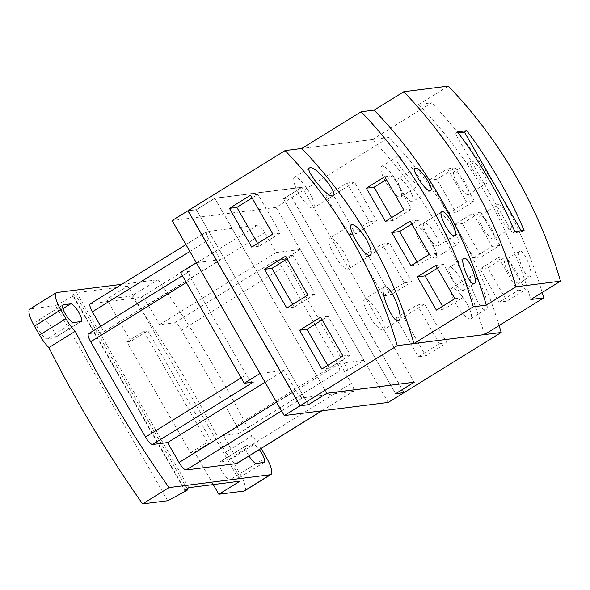 <?xml version="1.0" encoding="UTF-8"?>
<svg xmlns="http://www.w3.org/2000/svg" width="590" height="590" viewBox="0 0 590 590"><rect width="100%" height="100%" fill="white"/><g stroke="black" fill="none" stroke-linecap="round" stroke-linejoin="round"><path stroke-width="0.44" stroke-dasharray="2.95 2.21" d="M308.393 404.688L196.264 209.686L188.04 210.726M326.875 393.294L214.723 198.262L196.264 209.686M388.183 402.432L276.024 207.385L291.851 197.591L283.495 198.646L301.955 187.222L214.723 198.262M301.955 187.222L414.084 382.217M283.495 198.646L395.654 393.692M291.851 197.591L403.98 392.586M276.024 207.385L172.088 220.542M253.302 382.121A9.012 2.397 -121.8 0 1 246.244 374.687L191.433 279.38A9.012 2.397 -121.8 0 1 189.294 271.393A9.012 2.397 -121.8 0 1 189.574 271.297L180.518 272.44M260.035 373.485L196.308 262.668L220.431 259.6L208.963 239.651A9.012 2.397 -121.8 0 1 206.817 231.656A9.012 2.397 -121.8 0 1 207.097 231.56L257.587 225.174A9.012 2.397 -121.8 0 1 264.644 232.6L276.113 252.55L300.207 249.504L363.934 360.32L348.107 370.114L284.38 259.298L275.324 260.441A9.012 2.397 -121.8 0 1 282.381 267.867L337.185 363.175A9.012 2.397 -121.8 0 1 339.331 371.169A9.012 2.397 -121.8 0 1 339.051 371.265L348.107 370.114M284.38 259.298L300.207 249.504M363.934 360.32L339.84 363.374L351.308 383.323A9.012 2.397 -121.8 0 1 353.454 391.31A9.012 2.397 -121.8 0 1 353.174 391.406L302.685 397.8A9.012 2.397 -121.8 0 1 295.627 390.366L284.159 370.424L260.065 373.47M190.533 452.655L207.518 442.139L143.79 331.315L126.806 341.831L190.533 452.655L194.619 452.132L211.604 441.622L207.518 442.139M126.806 341.831L130.892 341.315L147.876 330.798L143.79 331.315M147.876 330.798L211.604 441.622M220.431 259.6L103.862 331.75L100.691 326.233M88.552 333.748A9.012 2.397 -121.8 0 1 88.832 333.652L103.862 331.75M265.065 382.239L284.159 370.424M339.84 363.374L223.271 435.523L234.746 455.473A9.012 2.397 -121.8 0 1 236.885 463.46M90.248 303.813A9.012 2.397 -121.8 0 1 90.536 303.71L141.017 297.323A9.012 2.397 -121.8 0 1 148.075 304.75L159.543 324.699L174.581 322.796A9.012 2.397 -121.8 0 1 181.639 330.223L236.443 425.53A9.012 2.397 -121.8 0 1 238.589 433.525A9.012 2.397 -121.8 0 1 238.308 433.621L223.271 435.523M159.543 324.699L276.113 252.55M158.157 279.697L131.791 296.018A341.905 91.081 58.2 0 1 225.476 452.331L251.849 436.003A341.905 91.081 -121.8 0 0 158.157 279.697L121.761 284.306M261.163 448.437A19.308 5.14 58.2 0 0 251.849 436.003M225.476 452.331A19.308 5.14 -121.8 0 1 234.857 464.876L239.953 473.741A19.308 5.14 -121.8 0 1 244.548 490.865M237.49 478.807A10.296 2.744 58.2 0 0 237.814 478.697A10.296 2.744 58.2 0 0 235.049 469.028A10.296 2.744 58.2 0 0 227.298 461.078L219.871 462.014A10.296 2.744 58.2 0 0 219.554 462.125A10.296 2.744 58.2 0 0 222.312 471.794A10.296 2.744 58.2 0 0 230.071 479.751L237.49 478.807L263.863 462.486M248.987 455.967A10.296 2.744 -121.8 0 1 245.927 445.804A10.296 2.744 -121.8 0 1 246.244 445.693L253.671 444.749A10.296 2.744 -121.8 0 1 259.334 449.565M213.263 484.567L194.619 452.132M130.892 341.315L106.672 299.196L127.772 286.143L239.931 481.189M131.791 296.018L106.672 299.196M188.815 487.657L76.656 292.611L72.541 295.155L184.7 490.209M127.772 286.143L76.656 292.611M187.126 488.704L75.609 294.771L55.593 305.664L30.444 308.85A19.308 5.14 -121.8 0 0 29.847 309.057M72.541 295.155L75.609 294.771M185.71 491.094L73.551 296.04M36.897 321.108A10.296 2.744 58.2 0 0 36.58 321.218A10.296 2.744 58.2 0 0 39.346 330.887A10.296 2.744 58.2 0 0 47.097 338.844L54.523 337.9A10.296 2.744 58.2 0 0 54.841 337.79A10.296 2.744 58.2 0 0 52.075 328.121A10.296 2.744 58.2 0 0 44.324 320.171L36.897 321.108L62.71 305.133M55.593 305.664L167.752 500.711M300.118 405.632L308.423 404.563L326.882 393.139L414.195 382.084L395.735 393.515L403.907 392.534L395.588 393.582L283.561 198.756L302.021 187.332L214.79 198.373L196.33 209.797L308.356 404.622L300.14 405.669M403.907 392.534L291.873 197.702L283.561 198.756M196.33 209.797L188.011 210.851M308.356 404.622L326.816 393.198L214.79 198.373M326.816 393.198L414.055 382.158L395.588 393.582M302.021 187.332L414.055 382.158M348.255 234.909L369.355 221.847L347.045 183.062L325.953 196.116L348.255 234.909L355.682 233.965L376.774 220.911L354.472 182.118L333.372 195.179L355.682 233.965M383.301 295.856L404.401 282.802L382.099 244.009L360.999 257.07L383.301 295.856L390.727 294.919L411.827 281.858L389.518 243.073L368.425 256.134L390.727 294.919M418.354 356.81L439.447 343.749L417.145 304.964L396.045 318.025L418.354 356.81L425.774 355.873L446.873 342.812L424.571 304.027L403.472 317.081L425.774 355.873M404.01 392.468L291.984 197.635L283.702 198.69L302.161 187.259L214.856 198.314L196.396 209.738L188.114 210.785L300.148 405.61M252.085 197.975L257.955 194.339L280.265 233.124L259.165 246.185L257.616 243.486M287.131 258.921L293.009 255.286L315.311 294.078L294.211 307.132L292.662 304.44M322.184 319.876L328.055 316.24L350.357 355.033L329.264 368.086L327.708 365.394M214.856 198.314L196.396 209.738M283.702 198.69L302.102 187.148L214.79 198.203M347.045 183.062L354.472 182.118M325.953 196.116L333.372 195.179M369.355 221.847L376.774 220.911M382.099 244.009L389.518 243.073M360.999 257.07L368.425 256.134M404.401 282.802L411.827 281.858M417.145 304.964L424.571 304.027M396.045 318.025L403.472 317.081M439.447 343.749L446.873 342.812M404.113 392.571L291.954 197.525L283.643 198.579M196.33 209.627L188.018 210.682M257.955 194.339L250.536 195.275M259.165 246.185L251.738 247.121M280.265 233.124L272.838 234.06M293.009 255.286L285.582 256.23M294.211 307.132L286.792 308.076M315.311 294.078L307.884 295.015M328.055 316.24L320.628 317.184M329.264 368.086L321.838 369.03M350.357 355.033L342.938 355.969M312.848 208.152A18.017 4.801 -121.8 0 1 299.278 194.228A18.017 4.801 -121.8 0 1 294.44 177.317A18.017 4.801 -121.8 0 1 295.007 177.118A18.017 4.801 -121.8 0 1 308.577 191.042A18.017 4.801 -121.8 0 1 313.408 207.96A18.017 4.801 -121.8 0 1 312.848 208.152M435.132 258.066A18.017 4.801 -121.8 0 1 421.562 244.142A18.017 4.801 -121.8 0 1 416.724 227.224A18.017 4.801 -121.8 0 1 417.285 227.032A18.017 4.801 -121.8 0 1 430.855 240.949A18.017 4.801 -121.8 0 1 435.693 257.867A18.017 4.801 -121.8 0 1 435.132 258.066M347.894 269.106A18.017 4.801 -121.8 0 1 334.331 255.182A18.017 4.801 -121.8 0 1 329.493 238.264A18.017 4.801 -121.8 0 1 330.053 238.072A18.017 4.801 -121.8 0 1 343.623 251.996A18.017 4.801 -121.8 0 1 348.461 268.915A18.017 4.801 -121.8 0 1 347.894 269.106M470.178 319.013A18.017 4.801 -121.8 0 1 456.608 305.096A18.017 4.801 -121.8 0 1 451.778 288.178A18.017 4.801 -121.8 0 1 452.338 287.986A18.017 4.801 -121.8 0 1 465.908 301.903A18.017 4.801 -121.8 0 1 470.746 318.821A18.017 4.801 -121.8 0 1 470.178 319.013M382.947 330.053A18.017 4.801 -121.8 0 1 369.377 316.137A18.017 4.801 -121.8 0 1 364.539 299.219A18.017 4.801 -121.8 0 1 365.099 299.027A18.017 4.801 -121.8 0 1 378.669 312.943A18.017 4.801 -121.8 0 1 383.507 329.862A18.017 4.801 -121.8 0 1 382.947 330.053M291.954 197.525L389.031 137.433L301.8 148.481L372.327 139.55L431.666 102.822L418.671 104.467L448.341 86.103M499.118 325.54A460.148 440.28 -97.2 0 0 389.031 137.433M439.152 213.499C442.935 213.964 447.736 218.853 453.562 228.175C458.57 237.696 459.713 243.146 456.992 244.533C453.408 243.943 448.798 238.935 443.164 229.495C437.964 220.092 436.622 214.76 439.152 213.499L416.724 227.224M435.693 257.867L456.992 244.533M472 275.81C478.697 273.856 492.65 309.603 485.246 309.691C479.242 311.299 465.252 275.56 472 275.81L471.432 276.017M470.746 318.821L485.246 309.691M419.748 184.935C413.944 186.337 390.285 156.601 397.299 156.756C403.693 154.905 427.389 184.633 419.748 184.935L400.647 196.92A18.017 4.801 -121.8 0 1 400.079 197.112A18.017 4.801 -121.8 0 1 386.509 183.188A18.017 4.801 -121.8 0 1 381.678 166.269A18.017 4.801 -121.8 0 1 382.239 166.078A18.017 4.801 -121.8 0 1 395.809 180.002A18.017 4.801 -121.8 0 1 400.647 196.92M381.678 166.269L397.299 156.756M437.367 268.258L443.533 264.445L462.649 297.692L444.189 309.116L442.559 306.284M411.872 223.935L418.045 220.114L437.161 253.361L418.701 264.785L417.071 261.953M386.384 179.603L392.549 175.783L411.673 209.03L393.213 220.461L391.583 217.629M463.239 290.383A13.518 3.599 -121.8 0 1 453.061 279.94A13.518 3.599 -121.8 0 1 449.433 267.255A13.518 3.599 -121.8 0 1 449.853 267.108A13.518 3.599 -121.8 0 1 460.03 277.551A13.518 3.599 -121.8 0 1 463.659 290.236A13.518 3.599 -121.8 0 1 463.239 290.383M437.743 246.052A13.518 3.599 -121.8 0 1 427.566 235.617A13.518 3.599 -121.8 0 1 423.945 222.924A13.518 3.599 -121.8 0 1 424.365 222.784A13.518 3.599 -121.8 0 1 434.542 233.22A13.518 3.599 -121.8 0 1 438.171 245.912A13.518 3.599 -121.8 0 1 437.743 246.052M412.255 201.721A13.518 3.599 -121.8 0 1 402.078 191.285A13.518 3.599 -121.8 0 1 398.449 178.593A13.518 3.599 -121.8 0 1 398.87 178.453A13.518 3.599 -121.8 0 1 409.047 188.889A13.518 3.599 -121.8 0 1 412.675 201.581A13.518 3.599 -121.8 0 1 412.255 201.721M524.067 230.402L521.796 231.811L512.511 232.984L514.79 231.582M521.796 231.811L521.191 230.771M458.201 132.861L455.163 133.244L512.511 232.984M448.149 213.506L466.609 202.075L447.493 168.828L429.033 180.26L448.149 213.506L455.945 212.518L474.404 201.094L455.288 167.84L436.829 179.272L455.945 212.518M473.637 257.83L492.097 246.406L472.981 213.16L454.521 224.583L473.637 257.83L481.433 256.849L499.892 245.418L480.776 212.171L462.317 223.603L481.433 256.849M499.133 302.161L517.592 290.737L498.469 257.491L480.009 268.915L499.133 302.161L506.928 301.173L525.388 289.749L506.264 256.502L487.805 267.926L506.928 301.173M443.533 264.445L435.737 265.426M444.189 309.116L436.394 310.104M462.649 297.692L454.853 298.673M418.045 220.114L410.249 221.103M418.701 264.785L410.906 265.773M437.161 253.361L429.365 254.349M392.549 175.783L384.754 176.771M393.213 220.461L385.418 221.442M411.673 209.03L403.877 210.018M457.434 131.835L455.163 133.244M447.493 168.828L455.288 167.84M429.033 180.26L436.829 179.272M466.609 202.075L474.404 201.094M472.981 213.16L480.776 212.171M454.521 224.583L462.317 223.603M492.097 246.406L499.892 245.418M498.469 257.491L506.264 256.502M480.009 268.915L487.805 267.926M517.592 290.737L525.388 289.749M484.486 334.596A460.148 440.28 -97.2 0 0 372.327 139.55M493.424 239.009A13.518 3.599 -121.8 0 1 483.247 228.566A13.518 3.599 -121.8 0 1 479.626 215.881A13.518 3.599 -121.8 0 1 480.046 215.733A13.518 3.599 -121.8 0 1 490.224 226.169A13.518 3.599 -121.8 0 1 493.852 238.862A13.518 3.599 -121.8 0 1 493.424 239.009M467.936 194.678A13.518 3.599 -121.8 0 1 457.759 184.235A13.518 3.599 -121.8 0 1 454.13 171.55A13.518 3.599 -121.8 0 1 454.551 171.402A13.518 3.599 -121.8 0 1 464.728 181.845A13.518 3.599 -121.8 0 1 468.357 194.53A13.518 3.599 -121.8 0 1 467.936 194.678M542.225 292.463A460.148 440.28 -97.2 0 0 431.666 102.822M418.671 104.467A460.148 440.28 82.8 0 1 530.83 299.514M497.842 204.715C502.687 203.248 515.557 228.743 509.989 228.758C505.505 230.012 492.628 204.524 497.842 204.715L479.626 215.881M510.416 228.603L509.989 228.758M471.115 161.151C475.872 159.72 491.382 183.586 485.74 183.66C481.322 184.862 465.82 160.996 471.115 161.151L454.13 171.55M468.357 194.53L485.74 183.66M529.444 276.821C524.864 278.052 514.723 251.067 519.834 251.207C524.812 249.791 534.924 276.776 529.444 276.821L519.34 283.193A13.518 3.599 -121.8 0 1 518.92 283.333A13.518 3.599 -121.8 0 1 508.742 272.897A13.518 3.599 -121.8 0 1 505.114 260.205A13.518 3.599 -121.8 0 1 505.534 260.065A13.518 3.599 -121.8 0 1 515.712 270.5A13.518 3.599 -121.8 0 1 519.34 283.193M519.407 251.362L519.834 251.207M88.832 333.652L189.574 271.297M186.329 282.544L191.433 279.38M241.133 377.851L246.244 374.687M276.54 402.188L295.627 390.366M281.541 410.883L302.685 397.8M321.786 410.839L353.174 391.406M234.746 455.473L351.308 383.323M238.308 433.621L339.051 371.265M236.443 425.53L337.185 363.175M181.639 330.223L282.381 267.867M174.581 322.796L275.324 260.441M148.075 304.75L264.644 232.6M141.017 297.323L257.587 225.174M90.536 303.71L207.097 231.56M189.869 251.465L208.963 239.651M261.23 448.555L234.857 464.876M266.326 457.42L239.953 473.741M253.671 444.749L227.298 461.078M219.871 462.014L246.244 445.693M256.444 463.423L230.071 479.751M73.47 322.516L47.097 338.844M62.938 308.644L44.324 320.171M54.523 337.9L80.896 321.58M56.817 292.522L30.444 308.85M182.376 275.67L189.294 271.393M321.941 410.817L353.454 391.31M238.589 433.525L339.331 371.169M185.916 244.592L206.817 231.656M264.187 462.376L237.814 478.697M245.927 445.804L219.554 462.125M62.953 304.897L36.58 321.218M81.214 321.469L54.841 337.79M333.062 195.792L313.408 207.96M309.529 167.98L294.44 177.317M370.328 255.374L348.461 268.915M351.36 224.731L329.493 238.264M471.425 276.017L451.778 288.178M398.589 320.525L383.507 329.862M384.193 287.057L364.539 299.219M474.205 283.709L463.659 290.236M463.718 258.413L449.433 267.255M454.735 235.653L438.171 245.912M441.74 211.906L423.945 222.924M430.471 190.563L412.675 201.581M415.013 168.342L398.449 178.593M510.416 228.61L493.852 238.862M519.399 251.362L505.114 260.205"/><path stroke-width="0.89" d="M188.04 210.726L172.088 220.542L284.247 415.589L300.067 405.795L308.393 404.688M300.067 405.795L187.908 210.748M308.423 404.733L326.875 393.294M414.084 382.217L326.882 393.309M414.114 382.268L395.654 393.692L404.01 392.638L388.183 402.432L284.247 415.589M321.941 410.817L236.885 463.46A9.012 2.397 -121.8 0 1 236.605 463.556L186.123 469.95A9.012 2.397 -121.8 0 1 179.065 462.516L167.59 442.574L152.559 444.476L253.302 382.121L244.245 383.264L260.035 373.485M196.308 262.668L180.518 272.44L244.245 383.264M152.559 444.476A9.012 2.397 -121.8 0 1 145.501 437.043L90.69 341.735A9.012 2.397 -121.8 0 1 88.552 333.748L182.376 275.67M167.59 442.574L265.065 382.239M100.691 326.233L92.394 311.8A9.012 2.397 -121.8 0 1 90.248 303.813L185.916 244.592M187.126 488.704L187.768 489.818L185.71 491.094L167.752 500.711L142.603 503.897L168.976 487.576L270.316 474.744A19.308 5.14 58.2 0 0 270.921 474.537A19.308 5.14 58.2 0 0 266.326 457.42L261.23 448.555A19.308 5.14 58.2 0 0 261.163 448.437M259.334 449.565A10.296 2.744 -121.8 0 1 264.187 462.376A10.296 2.744 -121.8 0 1 263.863 462.486L256.444 463.423A10.296 2.744 -121.8 0 1 248.987 455.967M270.921 474.537L244.548 490.865A19.308 5.14 -121.8 0 1 243.943 491.072L218.831 494.25L213.263 484.567M187.768 489.818L184.7 490.209L188.815 487.657L239.931 481.189L218.831 494.25M73.47 322.516A10.296 2.744 -121.8 0 1 65.719 314.566A10.296 2.744 -121.8 0 1 62.953 304.897A10.296 2.744 -121.8 0 1 63.27 304.787L70.697 303.843A10.296 2.744 -121.8 0 1 78.448 311.8A10.296 2.744 -121.8 0 1 81.214 321.469A10.296 2.744 -121.8 0 1 80.896 321.58L73.47 322.516M121.761 284.306L56.817 292.522A19.308 5.14 58.2 0 0 56.22 292.729A19.308 5.14 58.2 0 0 60.807 309.853L34.441 326.174A19.308 5.14 -121.8 0 1 29.847 309.057L56.22 292.729M142.603 503.897A341.905 91.081 -121.8 0 1 80.955 407.078A341.905 91.081 -121.8 0 1 48.918 347.591L75.284 331.263A19.308 5.14 58.2 0 1 65.91 318.718L60.807 309.853M34.441 326.174L39.537 335.039A19.308 5.14 -121.8 0 0 48.918 347.591M168.976 487.576A341.905 91.081 -121.8 0 1 107.328 390.757A341.905 91.081 -121.8 0 1 75.284 331.263M188.085 210.807L300.045 405.677M257.616 243.486L236.856 207.392L252.085 197.975M292.662 304.44L271.909 268.347L287.131 258.921M327.708 365.394L306.955 329.301L322.184 319.876M301.8 148.481A460.148 440.28 82.8 0 1 413.959 343.528L473.291 306.8L486.285 305.155A460.148 440.28 -97.2 0 0 374.126 110.109L361.139 111.753L301.8 148.481L285.095 150.59L188.018 210.682L300.177 405.728L308.489 404.674L326.949 393.25L414.261 382.195L395.794 393.626L404.113 392.571L501.19 332.487A460.148 440.28 -97.2 0 0 499.118 325.54M236.856 207.392L229.436 208.336L250.536 195.275L272.838 234.06L251.738 247.121L229.436 208.336M271.909 268.347L264.482 269.283L285.582 256.23L307.884 295.015L286.792 308.076L264.482 269.283M306.955 329.301L299.536 330.238L320.628 317.184L342.938 355.969L321.838 369.03L299.536 330.238M501.19 332.487L397.254 345.644L300.177 405.728M285.095 150.59A460.148 440.28 82.8 0 1 397.254 345.644M310.067 167.796C316.461 165.945 340.157 195.681 332.509 195.983C326.713 197.377 303.054 167.641 310.067 167.796L309.529 167.98M333.062 195.792L332.509 195.983M351.92 224.539C355.696 225.004 360.505 229.901 366.324 239.223C371.339 248.737 372.482 254.187 369.76 255.573C366.169 254.991 361.559 249.976 355.932 240.536C350.726 231.132 349.391 225.808 351.92 224.539L351.36 224.731M370.328 255.374L369.76 255.573M384.769 286.858C391.465 284.904 405.419 320.643 398.007 320.731C392.011 322.346 378.02 286.6 384.769 286.858L384.193 287.057M398.589 320.525L398.007 320.731M442.559 306.284L425.073 275.869L437.367 268.258M417.071 261.953L399.585 231.538L411.872 223.935M391.583 217.629L374.09 187.214L386.384 179.603M521.191 230.771L464.441 132.072L458.201 132.861M425.073 275.869L417.277 276.858L435.737 265.426L454.853 298.673L436.394 310.104L417.277 276.858M399.585 231.538L391.79 232.526L410.249 221.103L429.365 254.349L410.906 265.773L391.79 232.526M374.09 187.214L366.294 188.195L384.754 176.771L403.877 210.018L385.418 221.442L366.294 188.195M464.153 258.258C469.131 256.834 479.242 283.827 473.763 283.864C469.183 285.095 459.042 258.11 464.153 258.258L463.725 258.413M474.198 283.709L473.763 283.864M442.161 211.766C447.006 210.298 459.875 235.794 454.307 235.801C449.823 237.062 436.947 211.567 442.161 211.766L441.74 211.913M454.735 235.653L454.307 235.801M415.434 168.202C420.191 166.771 435.7 190.636 430.058 190.71C425.641 191.905 410.139 168.047 415.434 168.202L415.021 168.342M430.471 190.563L430.058 190.71M524.067 230.402L514.79 231.582A460.148 440.28 -97.2 0 0 457.434 131.835L466.72 130.663A460.148 440.28 82.8 0 1 524.067 230.402M464.441 132.072L466.72 130.663M361.139 111.753A460.148 440.28 82.8 0 1 473.291 306.8M486.285 305.155L515.955 286.792A460.148 440.28 82.8 0 0 403.796 91.745L374.126 110.109M542.225 292.463A460.148 440.28 -97.2 0 1 543.825 297.869L484.486 334.596L413.959 343.528M403.796 91.745L448.341 86.103A460.148 440.28 -97.2 0 1 560.5 281.15L515.955 286.792M543.825 297.869L530.83 299.514L560.5 281.15M90.69 341.735L186.329 282.544M145.501 437.043L241.133 377.851M179.065 462.516L276.54 402.188M186.123 469.95L281.541 410.883M236.605 463.556L321.786 410.839M92.394 311.8L189.869 251.465M270.316 474.744L243.943 491.072M62.71 305.133L63.27 304.787M70.697 303.843L62.938 308.644M65.91 318.718L39.537 335.039"/></g></svg>
